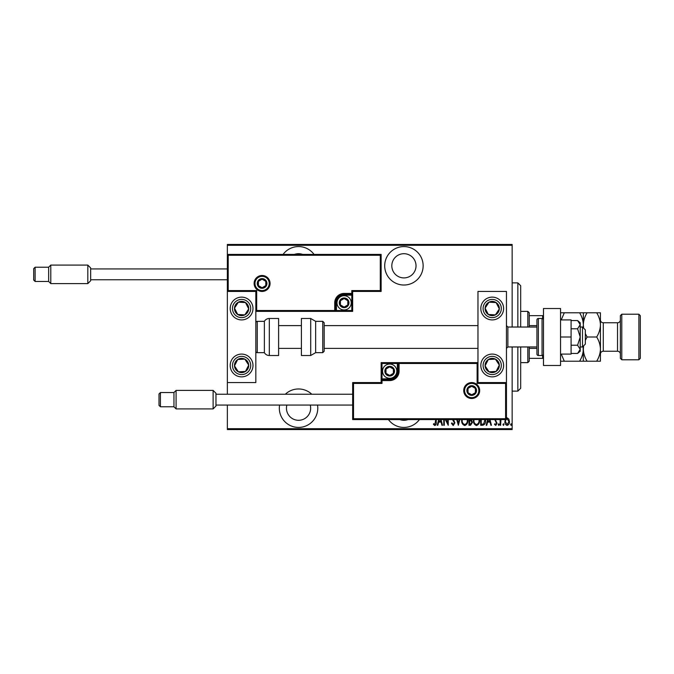 <?xml version="1.0" encoding="UTF-8"?>
<svg xmlns="http://www.w3.org/2000/svg" width="674" height="674" viewBox="0 0 674 674"><rect width="100%" height="100%" fill="white"/><g stroke="black" fill="none" stroke-linecap="round" stroke-linejoin="round"><path stroke-width="1.01" d="M388.443 419.59A19.226 19.226 0 0 0 419.413 419.59M279.584 405.066A19.226 19.226 0 0 0 298.557 427.417A19.226 19.226 0 0 0 317.521 405.066M311.776 394.239A19.226 19.226 0 0 0 285.329 394.239M314.042 254.41A19.226 19.226 0 0 0 283.072 254.41M403.928 285.026A19.226 19.226 0 0 0 423.146 265.8A19.226 19.226 0 0 0 403.928 246.583A19.226 19.226 0 0 0 384.702 265.8A19.226 19.226 0 0 0 403.928 285.026M403.928 253.702A12.107 12.107 0 0 1 416.026 265.8A12.107 12.107 0 0 1 403.928 277.907A12.107 12.107 0 0 1 391.821 265.8A12.107 12.107 0 0 1 403.928 253.702M294.462 254.41A12.107 12.107 0 0 1 302.643 254.41M310.242 405.066A12.107 12.107 0 0 1 298.557 420.298A12.107 12.107 0 0 1 286.863 405.066M408.014 419.59A12.107 12.107 0 0 1 399.834 419.59M506.452 418.04L507.16 417.872L508.853 419.076L509.46 421.663C509.569 423.575 508.803 424.822 507.16 425.412C505.525 424.831 504.75 423.575 504.86 421.663L505.466 419.076M500.942 419.59L500.647 425.286L500.133 425.286L500.133 419.59M495.289 419.59L497.067 423.306L495.769 425.412L494.514 424.426L494.859 423.752L495.761 424.519L496.553 423.348L494.775 419.59M485.533 419.59L485.566 420.424C485.811 423.053 484.8 424.671 482.542 425.286L480.705 425.286L480.705 419.59M471.471 419.59L472.407 422.455L470.536 425.286L468.952 425.286L468.952 419.59M459.803 419.59L458.345 425.286L456.761 419.59M457.317 419.59L458.278 423.365L459.247 419.59M444.292 419.59L444.292 425.286L443.778 425.286L443.778 419.59M445.977 419.59L447.738 423.171L447.738 419.59M448.252 419.59L448.252 425.286L445.337 419.59M436.238 419.59L436.238 422.05C436.541 423.676 436.078 424.839 434.856 425.538L433.424 424.393L433.736 423.626L434.899 424.519L435.724 419.59M512.147 428.706L512.147 429.557L227.357 429.557L227.357 428.706L512.147 428.706L512.147 346.967M512.147 327.033L512.147 245.294L227.357 245.294L227.357 244.443L512.147 244.443L512.147 245.294M227.357 428.706L227.357 405.066M227.357 394.239L227.357 382.562L255.834 382.562L255.834 291.438L227.357 291.438L227.357 245.294M441.04 419.59L442.498 425.286L441.942 425.286L441.125 422.093L438.639 422.093L437.814 425.286L437.257 425.286L438.723 419.59M453.484 419.59L454.891 422.842L453.223 425.538L451.445 423.365L451.942 422.859L453.231 424.519L454.386 422.825L452.153 418.908M467.781 419.59L467.798 420.298C467.975 422.91 466.956 424.662 464.748 425.538C462.533 424.687 461.505 422.952 461.665 420.349L461.698 419.59M479.534 419.59L479.559 420.298C479.728 422.91 478.709 424.662 476.501 425.538C474.285 424.687 473.266 422.952 473.426 420.349L473.451 419.59M489.981 419.59L491.447 425.286L490.883 425.286L490.065 422.093L487.58 422.093L486.763 425.286L486.207 425.286L487.664 419.59M498.212 424.578L498.726 423.752L499.24 424.578L498.726 425.412L498.212 424.578M502.947 424.578L503.453 423.752L503.967 424.578L503.453 425.412L502.947 424.578M510.614 424.578L511.119 423.752L511.633 424.578L511.119 425.412L510.614 424.578M439.279 419.59L438.9 421.065L440.863 421.065L440.484 419.59M462.212 419.59L462.179 420.34C462.061 422.455 462.903 423.845 464.723 424.519C466.568 423.845 467.427 422.438 467.293 420.298L467.259 419.59M469.803 420.559L469.466 424.266L470.216 424.266L471.893 422.455L470.882 420.677L469.803 420.559M473.974 419.59L473.94 420.34C473.814 422.455 474.664 423.845 476.476 424.519C478.329 423.845 479.18 422.438 479.046 420.298L479.02 419.59M481.219 419.59L481.219 424.266L483.612 424.005L485.01 419.59M488.22 419.59L487.841 421.065L489.804 421.065L489.425 419.59M505.913 419.59L505.374 421.671L507.16 424.519L508.954 421.671L507.16 418.765L506.452 419.001M517.843 327.033L517.843 282.886L520.69 285.734L520.69 327.033M520.69 346.967L520.69 388.266L517.843 391.114L517.843 346.967M517.843 282.886L512.147 282.886M517.843 391.114L512.147 391.114M527.809 327.033L527.809 311.371L529.233 312.795L529.233 327.033M529.233 346.967L529.233 361.205L527.809 362.629L527.809 346.967M527.809 311.371L520.69 311.371M527.809 362.629L520.69 362.629M529.233 315.643L543.471 315.643M529.233 325.609L536.925 325.609M529.233 348.391L536.925 348.391M543.471 358.357L542.621 358.357L542.621 355.392M529.233 358.357L542.621 358.357M542.621 318.608L542.621 315.643M492.214 376.867A11.391 11.391 0 0 1 480.815 365.477A11.391 11.391 0 0 1 492.214 354.086A11.391 11.391 0 0 1 503.604 365.477A11.391 11.391 0 0 1 492.214 376.867M492.214 297.133A11.391 11.391 0 0 0 480.815 308.524A11.391 11.391 0 0 0 492.214 319.914A11.391 11.391 0 0 0 503.604 308.524A11.391 11.391 0 0 0 482.677 302.289A11.391 11.391 0 0 0 485.979 318.061A11.391 11.391 0 0 1 482.677 302.289M477.967 382.562L477.967 291.438L506.452 291.438L506.452 382.562L477.967 382.562L477.116 383.422L477.116 363.488L477.967 362.629L397.374 362.629L397.374 363.488L381.998 363.488L381.998 378.864L389.69 378.864A7.692 7.692 0 0 0 397.374 371.172L397.374 363.488L398.233 363.488A0.851 0.851 0 0 1 399.084 362.629L399.084 371.172A9.394 9.394 0 0 1 389.69 380.574L381.998 380.574L381.998 383.422L353.521 383.422L353.521 418.731L352.662 419.59L352.662 382.562L381.139 382.562L381.139 380.574L381.998 380.574L381.998 379.715L389.69 379.715A8.543 8.543 0 0 0 398.233 371.172L398.233 363.488L477.116 363.488M241.595 297.133A11.391 11.391 0 0 1 252.986 308.524A11.391 11.391 0 0 1 241.595 319.914A11.391 11.391 0 0 1 230.205 308.524A11.391 11.391 0 0 1 241.595 297.133M241.595 376.867A11.391 11.391 0 0 0 252.986 365.477A11.391 11.391 0 0 0 241.595 354.086A11.391 11.391 0 0 0 230.205 365.477A11.391 11.391 0 0 0 241.595 376.867A11.391 11.391 0 0 1 235.369 355.939A11.391 11.391 0 0 0 232.058 371.711M227.357 291.438L227.357 254.41L381.139 254.41L381.139 291.438L380.288 290.578L380.288 255.269L228.208 255.269L228.208 290.578L227.357 291.438L227.357 382.562M582.488 327.033L585.335 329.881L585.335 344.119L582.488 346.967L582.488 327.033L580.213 327.033M507.876 346.967L536.925 346.967L536.925 354.086L536.925 319.914L536.925 327.033L507.876 327.033L507.876 346.967L506.452 348.391M269.221 283.459A7.119 7.119 0 0 0 262.102 276.34A7.119 7.119 0 0 0 254.983 283.459A7.119 7.119 0 0 0 262.102 290.578A7.119 7.119 0 0 0 269.221 283.459A7.119 7.119 0 0 1 262.102 290.578A7.119 7.119 0 0 1 254.983 283.459M381.139 291.438L352.662 291.438L352.662 293.426L351.811 293.426L351.811 290.578L380.288 290.578M344.119 295.136L344.119 294.285L351.811 294.285A0.851 0.851 0 0 0 352.662 293.426L352.662 311.371L336.427 311.371L336.427 310.512L351.811 310.512L351.811 295.136L344.119 295.136A7.692 7.692 0 0 0 336.427 302.828L336.427 310.512L335.576 310.512A0.851 0.851 0 0 1 334.725 311.371L336.427 311.371M336.427 302.828L335.576 302.828A8.543 8.543 0 0 1 344.119 294.285A8.543 8.543 0 0 0 335.576 302.828L335.576 310.512L334.725 310.512L334.725 311.371L255.834 311.371L256.693 310.512L334.725 310.512L334.725 302.828A9.394 9.394 0 0 1 344.119 293.426L351.811 293.426L351.811 294.285A0.851 0.851 0 0 0 352.662 293.426M380.288 255.269L381.139 254.41M352.662 291.438L351.811 290.578M228.208 255.269L227.357 254.41M228.208 290.578L256.693 290.578L255.834 291.438M352.662 311.371L351.811 310.512M464.588 390.541A7.119 7.119 0 0 0 471.707 397.66A7.119 7.119 0 0 0 478.826 390.541A7.119 7.119 0 0 0 471.707 383.422A7.119 7.119 0 0 0 464.588 390.541A7.119 7.119 0 0 1 471.707 383.422A7.119 7.119 0 0 1 478.826 390.541M353.521 418.731L505.593 418.731L505.593 383.422L506.452 382.562L506.452 419.59L352.662 419.59M381.139 380.574A0.851 0.851 0 0 1 381.998 379.715A0.851 0.851 0 0 0 381.139 380.574L381.139 362.629L397.374 362.629M352.662 382.562L353.521 383.422M381.139 382.562L381.998 383.422M505.593 418.731L506.452 419.59M381.139 362.629L381.998 363.488M385.41 371.172A4.271 4.271 0 0 0 393.389 373.312A4.271 4.271 0 0 0 389.69 366.9A4.271 4.271 0 0 0 385.41 371.172M385.983 371.172L385.983 373.312L389.69 375.443L393.389 373.312L393.389 369.04L389.69 366.9L385.983 369.04L385.983 371.172M396.809 371.172A7.119 7.119 0 0 1 389.69 378.291A7.119 7.119 0 0 1 382.562 371.172A7.119 7.119 0 0 1 389.69 364.053A7.119 7.119 0 0 1 396.809 371.172A7.119 7.119 0 0 0 389.69 364.053A7.119 7.119 0 0 0 382.562 371.172M393.389 373.312L393.389 369.04L389.69 366.9M385.983 369.04L385.983 373.312M339.848 302.828A4.271 4.271 0 0 0 347.818 304.96A4.271 4.271 0 0 0 344.119 298.557A4.271 4.271 0 0 0 339.848 302.828M340.421 302.828L340.421 304.96L344.119 307.1L347.818 304.96L347.818 300.688L344.119 298.557L340.421 300.688L340.421 302.828M351.238 302.828A7.119 7.119 0 0 1 344.119 309.947A7.119 7.119 0 0 1 337 302.828A7.119 7.119 0 0 1 344.119 295.709A7.119 7.119 0 0 1 351.238 302.828A7.119 7.119 0 0 0 344.119 295.709A7.119 7.119 0 0 0 337 302.828M347.818 304.96L347.818 300.688L344.119 298.557M340.421 300.688L340.421 304.96M257.83 283.459A4.271 4.271 0 0 0 265.8 285.599A4.271 4.271 0 0 0 262.102 279.188A4.271 4.271 0 0 0 257.83 283.459M258.403 283.459L258.403 285.599L262.102 287.731L265.8 285.599L265.8 281.328L262.102 279.188L258.403 281.328L258.403 283.459M265.8 285.599L265.8 281.328L262.102 279.188M258.403 281.328L258.403 285.599M467.436 390.541A4.271 4.271 0 0 0 475.406 392.672A4.271 4.271 0 0 0 471.707 386.269A4.271 4.271 0 0 0 467.436 390.541M468.009 390.541L468.009 392.672L471.707 394.812L475.406 392.672L475.406 388.401L471.707 386.269L468.009 388.401L468.009 390.541M475.406 392.672L475.406 388.401L471.707 386.269M468.009 388.401L468.009 392.672M498.17 312.416A7.119 7.119 0 0 0 488.995 302.171A7.119 7.119 0 0 0 488.313 314.48A7.119 7.119 0 0 0 498.17 312.416M497.37 311.894L499.316 308.911L496.106 302.559L488.995 302.171L485.103 308.128L488.313 314.48L495.424 314.876L497.37 311.894M498.44 298.986A11.391 11.391 0 0 1 492.214 319.914A11.391 11.391 0 0 0 501.742 314.75M499.316 308.911L496.106 302.559L488.995 302.171L485.103 308.128L488.313 314.48L495.424 314.876L499.316 308.911M247.56 312.416A7.119 7.119 0 0 0 238.377 302.171A7.119 7.119 0 0 0 237.703 314.48A7.119 7.119 0 0 0 247.56 312.416M246.76 311.894L248.706 308.911L245.488 302.559L238.377 302.171L234.485 308.128L237.703 314.48L244.814 314.876L246.76 311.894M248.706 308.911L245.488 302.559L238.377 302.171L234.485 308.128L237.703 314.48L244.814 314.876L248.706 308.911M235.639 369.369A7.119 7.119 0 0 0 248.706 365.089A7.119 7.119 0 0 0 237.703 359.52A7.119 7.119 0 0 0 235.639 369.369M236.431 368.855L238.377 371.829L245.488 371.441L248.706 365.089L244.814 359.124L237.703 359.52L234.485 365.872L236.431 368.855M251.132 359.25A11.391 11.391 0 0 0 241.595 354.086A11.391 11.391 0 0 1 247.83 375.014M238.377 371.829L245.488 371.441L248.706 365.089L244.814 359.124L237.703 359.52L234.485 365.872L238.377 371.829M486.249 369.369A7.119 7.119 0 0 0 499.316 365.089A7.119 7.119 0 0 0 488.313 359.52A7.119 7.119 0 0 0 486.249 369.369M487.049 368.855L488.995 371.829L496.106 371.441L499.316 365.089L495.424 359.124L488.313 359.52L485.103 365.872L487.049 368.855M488.995 371.829L496.106 371.441L499.316 365.089L495.424 359.124L488.313 359.52L485.103 365.872L488.995 371.829M269.314 318.49A5.695 5.695 0 0 0 264.377 321.338L264.377 352.662A5.695 5.695 0 0 0 269.314 355.51L278.615 355.51L278.615 318.49L269.314 318.49L269.314 355.51M264.377 321.338L257.257 321.338A1.424 1.424 0 0 0 255.834 322.762M257.257 321.338L257.257 352.662A1.424 1.424 0 0 1 255.834 351.238M257.257 352.662L264.377 352.662M310.706 318.49L301.404 318.49L301.404 355.51L310.706 355.51L310.706 318.49L315.643 321.338L315.643 352.662L322.762 352.662L322.762 321.338L324.186 322.762L324.186 351.238L322.762 352.662M324.186 341.811L324.186 348.391L477.967 348.391M215.966 393.245L215.966 406.06L213.119 408.907L213.119 390.398L215.966 393.245M160.429 406.776L159.005 405.352L159.005 393.961L160.429 392.538L160.429 406.776L173.959 406.776L173.959 392.538L176.091 390.398L176.091 408.907L213.119 408.907M90.661 267.94L90.661 280.755L87.814 283.602L87.814 265.093L90.661 267.94M35.124 281.462L33.7 280.039L33.7 268.648L35.124 267.224L35.124 281.462L48.654 281.462L48.654 267.224L50.786 265.093L50.786 283.602L87.814 283.602M560.557 308.524L560.557 365.477L543.471 365.477L543.471 308.524L560.557 308.524M536.925 354.086A1.424 1.424 0 0 0 538.349 355.51L542.048 355.51A1.424 1.424 0 0 0 543.471 354.086M542.048 355.51L542.048 318.49A1.424 1.424 0 0 1 543.471 319.914M536.925 319.914A1.424 1.424 0 0 1 538.349 318.49L538.349 355.51M542.048 318.49L538.349 318.49M577.584 328.777L580.213 337L580.213 324.666L577.584 320.554L580.213 322.762L580.213 324.666L577.584 328.777L571.097 328.777M577.584 320.554L571.097 320.554M577.584 345.223L580.213 349.334L580.213 337L577.584 345.223L571.097 345.223M577.584 353.446L580.213 351.238L580.213 349.334L577.584 353.446L571.097 353.446M560.557 337L571.097 337L571.097 319.914L560.557 319.914M571.097 337L571.097 354.086L560.557 354.086M620.366 358.357L620.366 315.643L621.79 314.219L621.79 359.781L620.366 358.357M638.876 314.219L640.3 315.643L640.3 358.357L638.876 359.781L638.876 314.219L621.79 314.219M620.366 319.914A2.848 2.848 0 0 1 617.519 322.762L603.281 322.762A2.848 2.848 0 0 1 600.433 319.914L600.433 361.205L587.088 361.205C584.746 357.439 583.499 353.403 583.339 349.107C583.195 353.353 581.948 357.389 579.598 361.205L564.307 361.205L561.231 354.086M620.366 354.086A2.848 2.848 0 0 0 617.519 351.238L603.281 351.238A2.848 2.848 0 0 0 600.433 354.086L600.433 349.107C600.29 353.353 599.034 357.389 596.684 361.205M638.876 359.781L621.79 359.781M583.339 312.795L583.339 324.893C583.482 320.647 584.737 316.612 587.088 312.795L579.598 312.795C581.94 316.561 583.187 320.597 583.339 324.893L583.128 327.674M579.598 312.795L560.557 312.795M561.231 319.914L564.307 312.795M583.128 346.326L583.339 361.205L587.088 361.205M579.598 361.205L583.339 361.205M560.557 361.205L564.307 361.205M583.642 328.179L583.339 324.893L583.339 327.884M583.339 346.116L583.339 349.107L583.642 345.813M585.335 340.421L587.088 337L585.335 333.579M600.433 324.893C600.273 320.597 599.026 316.561 596.684 312.795L600.433 312.795L600.433 324.893C600.29 329.148 599.034 333.183 596.684 337C599.026 340.766 600.273 344.802 600.433 349.107M596.684 337L587.088 337M596.684 312.795L587.088 312.795M254.123 283.459A7.97 7.97 0 0 1 262.102 275.489A7.97 7.97 0 0 1 270.072 283.459A7.97 7.97 0 0 1 262.102 291.438A7.97 7.97 0 0 1 254.123 283.459M256.693 290.578L256.693 310.512M351.811 294.285L351.811 295.136L352.662 295.136M344.119 294.285L344.119 293.426M335.576 302.828L334.725 302.828M479.677 390.541A7.97 7.97 0 0 1 471.707 398.511A7.97 7.97 0 0 1 463.729 390.541A7.97 7.97 0 0 1 471.707 382.562A7.97 7.97 0 0 1 479.677 390.541M505.593 383.422L477.116 383.422M389.69 378.864L389.69 379.715A8.543 8.543 0 0 0 398.233 371.172L399.084 371.172M381.998 379.715L381.998 378.864L381.139 378.864M389.69 379.715L389.69 380.574M397.374 371.172L398.233 371.172M384.846 371.172A4.844 4.844 0 0 0 389.69 376.016A4.844 4.844 0 0 0 394.526 371.172A4.844 4.844 0 0 0 389.69 366.336A4.844 4.844 0 0 0 384.846 371.172M339.275 302.828A4.844 4.844 0 0 0 344.119 307.664A4.844 4.844 0 0 0 348.964 302.828A4.844 4.844 0 0 0 344.119 297.984A4.844 4.844 0 0 0 339.275 302.828M257.257 283.459A4.844 4.844 0 0 0 262.102 288.303A4.844 4.844 0 0 0 266.946 283.459A4.844 4.844 0 0 0 262.102 278.615A4.844 4.844 0 0 0 257.257 283.459M466.863 390.541A4.844 4.844 0 0 0 471.707 395.385A4.844 4.844 0 0 0 476.543 390.541A4.844 4.844 0 0 0 471.707 385.697A4.844 4.844 0 0 0 466.863 390.541M499.838 313.503A9.116 9.116 0 0 0 497.193 300.89A9.116 9.116 0 0 0 484.581 303.536A9.116 9.116 0 0 0 487.226 316.148A9.116 9.116 0 0 0 499.838 313.503M249.228 313.503A9.116 9.116 0 0 0 246.583 300.89A9.116 9.116 0 0 0 233.962 303.536A9.116 9.116 0 0 0 236.608 316.148A9.116 9.116 0 0 0 249.228 313.503M233.962 370.464A9.116 9.116 0 0 0 246.583 373.11A9.116 9.116 0 0 0 249.228 360.497A9.116 9.116 0 0 0 236.608 357.852A9.116 9.116 0 0 0 233.962 370.464M484.581 370.464A9.116 9.116 0 0 0 497.193 373.11A9.116 9.116 0 0 0 499.838 360.497A9.116 9.116 0 0 0 487.226 357.852A9.116 9.116 0 0 0 484.581 370.464M617.519 351.238L617.519 322.762M603.281 322.762L603.281 351.238M507.876 327.033L506.452 325.609M278.615 325.609L301.404 325.609M324.186 325.609L477.967 325.609M278.615 348.391L301.404 348.391M582.488 346.967L580.213 346.967M322.762 321.338L315.643 321.338M310.706 355.51L315.643 352.662M160.429 392.538L173.959 392.538M176.091 390.398L213.119 390.398M215.966 394.239L352.662 394.239M215.966 405.066L352.662 405.066M173.959 406.776L176.091 408.907M35.124 267.224L48.654 267.224M50.786 265.093L87.814 265.093M90.661 268.934L227.357 268.934M90.661 279.761L227.357 279.761M48.654 281.462L50.786 283.602"/></g></svg>
